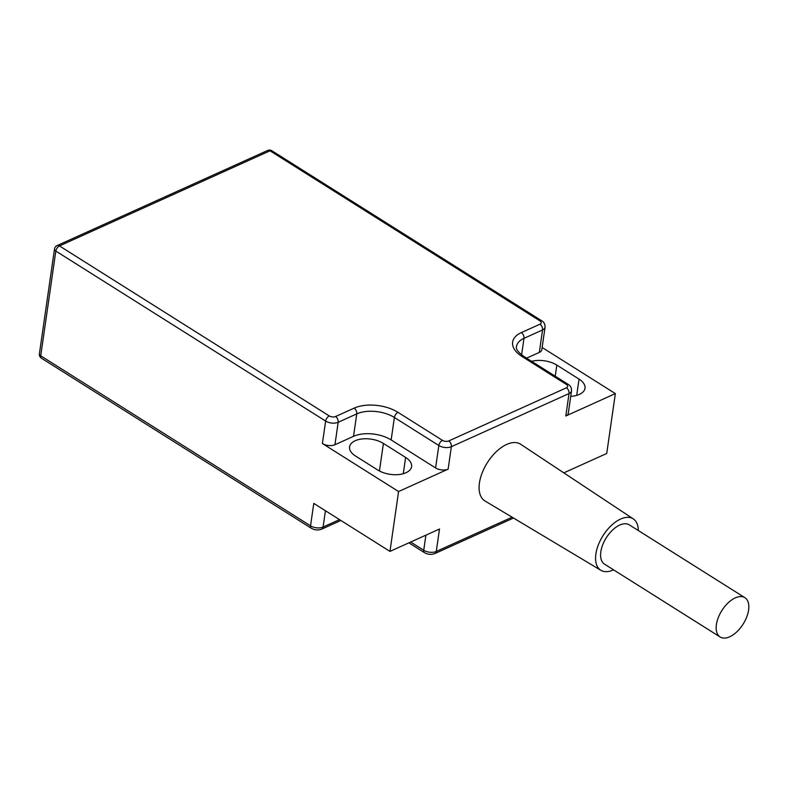 <?xml version="1.0" encoding="UTF-8"?>
<svg xmlns="http://www.w3.org/2000/svg" width="788" height="788" viewBox="0 0 788 788"><rect width="100%" height="100%" fill="white"/><g stroke="black" fill="none" stroke-linecap="round" stroke-linejoin="round"><path stroke-width="1.18" d="M531.624 361.337A20.104 10.717 -171.8 0 1 556.82 365.1L579.042 379.107A20.104 10.717 -171.8 0 1 585.001 388.267A20.104 10.717 -171.8 0 1 570.739 396.334M334.939 444.728A8.934 4.758 8.2 0 1 322.4 443.526L398.58 491.535L448.136 469.146A8.934 4.758 8.2 0 1 435.587 467.944L391.153 439.94A26.802 14.283 8.2 0 0 353.526 436.335L334.939 444.728L338.18 422.279A4.472 2.896 -114.3 0 0 335.54 416.537A4.472 2.384 8.2 0 1 329.276 415.936A4.472 2.423 -57.8 0 0 325.641 421.078A8.934 4.758 8.2 0 0 338.18 422.279L356.757 413.887A4.472 2.896 -114.3 0 0 354.127 408.145L335.54 416.537M571.536 390.818L568.306 413.267A8.934 4.758 -171.8 0 1 565.804 415.995L569.044 393.547A8.934 4.758 8.2 0 0 571.536 390.818C571.595 387.765 570.473 385.618 568.168 384.367A4.472 2.423 -57.8 0 0 566.326 384.406L521.892 356.403A4.472 2.423 -57.8 0 1 523.734 356.363C518.071 352.177 515.657 348.897 516.495 346.523A26.802 14.283 8.2 0 1 523.981 338.347L542.558 329.955A8.934 4.758 8.2 0 0 545.06 327.227C545.119 324.183 543.996 322.026 541.691 320.775L271.88 150.764A4.472 4.472 0 0 0 267.654 150.469A4.472 2.896 65.7 0 1 270.028 150.803A4.472 2.423 -57.8 0 1 271.88 150.764M545.06 327.227L541.819 349.675A8.934 4.758 -171.8 0 1 539.327 352.403L542.558 329.955A4.472 2.896 65.7 0 0 539.928 324.213A4.472 2.384 8.2 0 0 539.849 320.815A4.472 2.423 -57.8 0 1 541.691 320.775M613.547 569.832A30.387 16.499 -57.8 0 1 600.909 570.325A30.387 16.499 -57.8 0 1 598.269 545.06A30.387 16.499 -57.8 0 1 620.599 519.056A30.387 16.499 -57.8 0 1 633.306 518.908A30.387 16.499 -57.8 0 1 638.31 530.521M600.909 570.325L484.984 500.971A33.5 18.183 -57.8 0 1 487.27 462.812A33.5 18.183 -57.8 0 1 520.71 444.284L633.306 518.908M748.6 610.05A23.226 12.608 -57.8 0 1 736.849 631.809A23.226 12.608 -57.8 0 1 720.114 636.98A23.226 12.608 -57.8 0 1 721.828 610.611A23.226 12.608 -57.8 0 1 744.877 597.678A23.226 12.608 -57.8 0 1 748.6 610.05M526.581 358.156L539.327 352.403M542.134 347.478L615.349 393.606L606.73 453.474L563.824 472.859M615.349 393.606L565.804 415.995M398.58 491.535L389.961 551.393L313.772 503.394L310.541 525.842A8.934 4.758 8.2 0 0 323.08 527.044A4.472 2.896 65.7 0 1 321.75 529.112L340.889 520.474M425.904 535.16L423.727 550.26A8.934 4.758 8.2 0 0 436.266 551.462L439.507 529.014L389.961 551.393M383.411 443.437A20.104 10.717 8.2 0 0 362.431 438.916A20.104 10.717 8.2 0 0 349.576 446.865A20.104 10.717 8.2 0 0 355.536 456.035L377.757 470.032A20.104 10.717 8.2 0 0 398.738 474.553A20.104 10.717 8.2 0 0 411.592 466.604A20.104 10.717 8.2 0 0 405.623 457.444L383.411 443.437L379.442 470.997M720.114 636.98L604.544 564.159A23.226 12.608 -57.8 0 1 606.258 537.79A23.226 12.608 -57.8 0 1 629.317 524.857L744.877 597.678M555.225 376.201L556.82 365.1M576.698 395.369L579.042 379.107M521.597 354.876L523.981 338.347A4.472 2.896 65.7 0 0 521.341 332.605L539.928 324.213M353.526 436.335L356.757 413.887A26.802 14.283 8.2 0 1 394.384 417.492A4.472 2.423 -57.8 0 1 398.019 412.351A31.274 16.666 8.2 0 0 354.127 408.145M391.153 439.94L394.384 417.492L438.827 445.496A8.934 4.758 8.2 0 0 451.366 446.697A4.472 2.896 -114.3 0 0 448.727 440.955L566.405 387.804A4.472 2.896 65.7 0 1 569.044 393.547L451.366 446.697L448.136 469.146M325.434 510.732L323.08 527.044L339.52 519.617M435.587 467.944L438.827 445.496A4.472 2.423 -57.8 0 1 442.462 440.354L398.019 412.351M322.4 443.526L325.641 421.078L55.82 251.067L40.73 355.821L310.541 525.842A4.472 2.423 122.2 0 0 311.26 528.216C314.668 530.166 318.165 530.462 321.75 529.112M512.121 517.204L436.266 551.462A4.472 2.896 65.7 0 1 434.937 553.531L513.51 518.041M410.676 542.036L423.727 550.26A4.472 2.423 122.2 0 0 424.446 552.644C427.854 554.585 431.351 554.88 434.937 553.531M41.439 358.205A4.472 2.423 -57.8 0 1 40.73 355.821A4.472 2.384 -171.8 0 1 39.4 353.792A4.472 4.472 0 0 0 41.439 358.205L311.26 528.216M54.5 249.028A4.472 2.384 8.2 0 0 55.82 251.067A4.472 2.423 -57.8 0 1 59.455 245.925A4.472 2.896 -114.3 0 0 57.081 245.59A4.472 4.472 0 0 0 54.5 249.028L39.4 353.792M539.849 320.815L270.028 150.803L59.455 245.925L329.276 415.936M521.341 332.605A31.274 16.666 8.2 0 0 521.892 356.403M566.405 387.804A4.472 2.384 8.2 0 0 566.326 384.406M442.462 440.354A4.472 2.384 8.2 0 0 448.727 440.955M403.279 473.706L405.623 457.444M424.446 552.644L408.893 542.843M267.654 150.469L57.081 245.59M523.734 356.363L568.168 384.367"/></g></svg>

